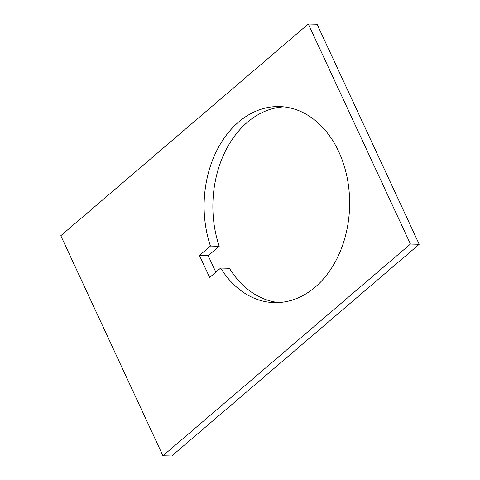 <?xml version="1.0" encoding="UTF-8"?>
<svg xmlns="http://www.w3.org/2000/svg" width="480" height="480" viewBox="0 0 480 480"><rect width="100%" height="100%" fill="white"/><g stroke="black" fill="none" stroke-linecap="round" stroke-linejoin="round"><path stroke-width="0.72" d="M215.85 272.166L208.2 255.696L219.204 246.282A98.052 72.75 91.5 0 1 247.326 122.31A98.052 72.75 91.5 0 1 283.836 106.878M210.438 246.054A98.052 72.75 91.5 0 1 238.566 122.076A98.052 72.75 91.5 0 1 279.462 106.584A98.052 72.75 91.5 0 1 347.208 177.942A98.052 72.75 91.5 0 1 315.174 287.118A98.052 72.75 91.5 0 1 274.278 302.616A98.052 72.75 91.5 0 1 220.656 268.056L209.652 277.464L199.44 255.462L210.438 246.054L219.204 246.282M278.664 302.55A98.052 72.75 91.5 0 1 229.416 268.29L220.656 268.056M317.058 24.234L419.202 244.284L171.702 456L162.942 455.766L60.798 235.716L308.298 24L317.058 24.234M208.2 255.696L199.44 255.462M308.298 24L410.442 244.05L419.202 244.284M410.442 244.05L162.942 455.766"/></g></svg>
